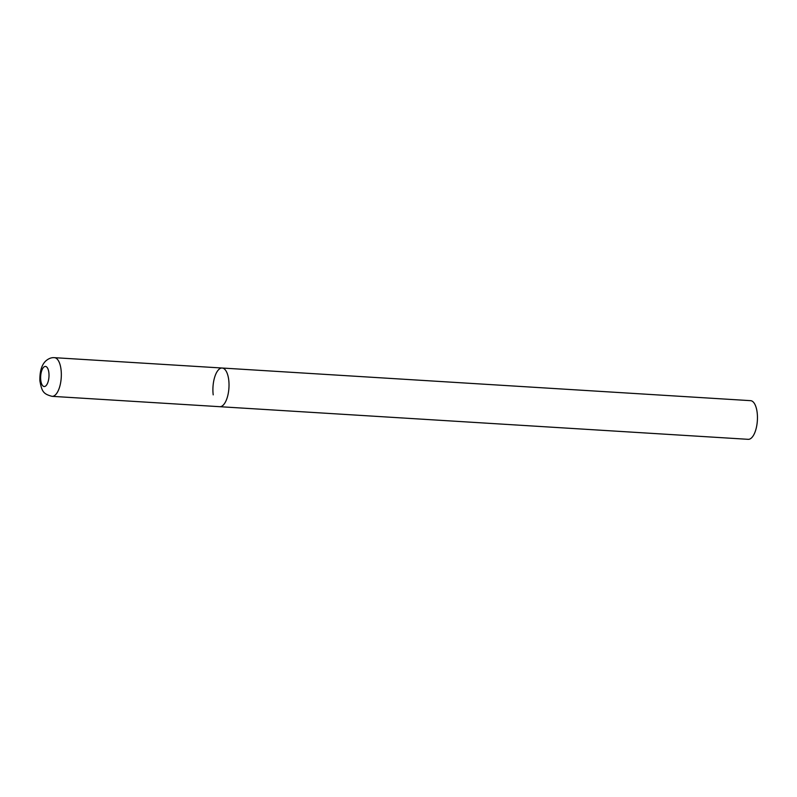 <?xml version="1.0" encoding="UTF-8"?>
<svg xmlns="http://www.w3.org/2000/svg" width="797" height="797" viewBox="0 0 797 797"><rect width="100%" height="100%" fill="white"/><g stroke="black" fill="none" stroke-linecap="round" stroke-linejoin="round"><path stroke-width="1.2" d="M223.15 405.185A19.367 7.99 -86.5 0 0 229.008 383.775A19.367 7.99 -86.5 0 0 222.154 368.025A19.367 7.99 93.5 0 1 228.719 379.86A19.367 7.99 93.5 0 1 219.773 406.689A19.367 7.99 -86.5 0 0 223.15 405.185M213.207 394.864A19.367 7.99 93.5 0 1 222.154 368.025L54.465 357.674C51.476 357.395 48.547 358.52 45.678 361.051C41.593 365.006 39.661 371.631 39.9 380.926C41.862 391.337 43.078 393.987 52.084 396.338A19.367 7.99 -86.5 0 0 55.461 394.834A19.367 7.99 -86.5 0 0 61.319 373.414A19.367 7.99 -86.5 0 0 54.465 357.674M222.154 368.025L750.585 400.662A19.367 7.99 93.5 0 1 757.15 412.497A19.367 7.99 93.5 0 1 748.204 439.326L52.084 396.338M45.957 385.748A10.072 4.154 -86.5 0 0 48.856 372.578A10.072 4.154 -86.5 0 0 43.686 367.208A10.072 4.154 -86.5 0 0 40.786 380.378A10.072 4.154 -86.5 0 0 45.957 385.748"/></g></svg>
